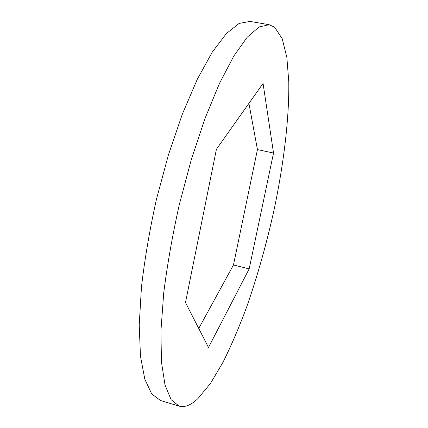 <?xml version="1.0" encoding="UTF-8"?>
<svg xmlns="http://www.w3.org/2000/svg" width="428" height="428" viewBox="0 0 428 428"><rect width="100%" height="100%" fill="white"/><g stroke="black" fill="none" stroke-linecap="round" stroke-linejoin="round"><path stroke-width="0.64" d="M274.674 27.264L282.218 38.718L286.856 57.464L288.782 81.785C289.264 118.032 283.85 162.79 274.444 208.12C266.922 242.516 257.683 275.434 246.721 306.876C239.22 327.067 231.339 345.482 223.079 362.125L210.485 383.408L197.929 398.607C191.118 405.107 184.843 407.617 179.102 406.129L171.109 399.661L165.037 385.114L161.474 362.184L160.912 331.181L163.694 293.212C167.236 264.996 172.42 235.534 179.252 204.819L191.188 160.035L204.884 118.807L219.382 83.604L233.758 56.132L247.207 37.22L259.143 26.927L269.18 24.717L274.674 27.264M198.752 328.463L233.469 264.959L257.442 149.602L248.919 103.394M179.102 406.129L160.436 400.501L151.656 393.824L144.792 379.122L140.464 356.112L139.218 325.13L141.438 287.29C144.68 259.208 149.672 229.916 156.413 199.427L168.386 155L182.328 114.148L197.276 79.308L212.251 52.157L226.417 33.518L239.129 23.444L249.973 21.4L269.18 24.717M257.442 149.602L273.529 153.031L263.06 83.444L216.418 149.254L185.479 302.548L208.495 347.477L249.16 268.902L273.529 153.031M233.469 264.959L249.16 268.902"/></g></svg>
